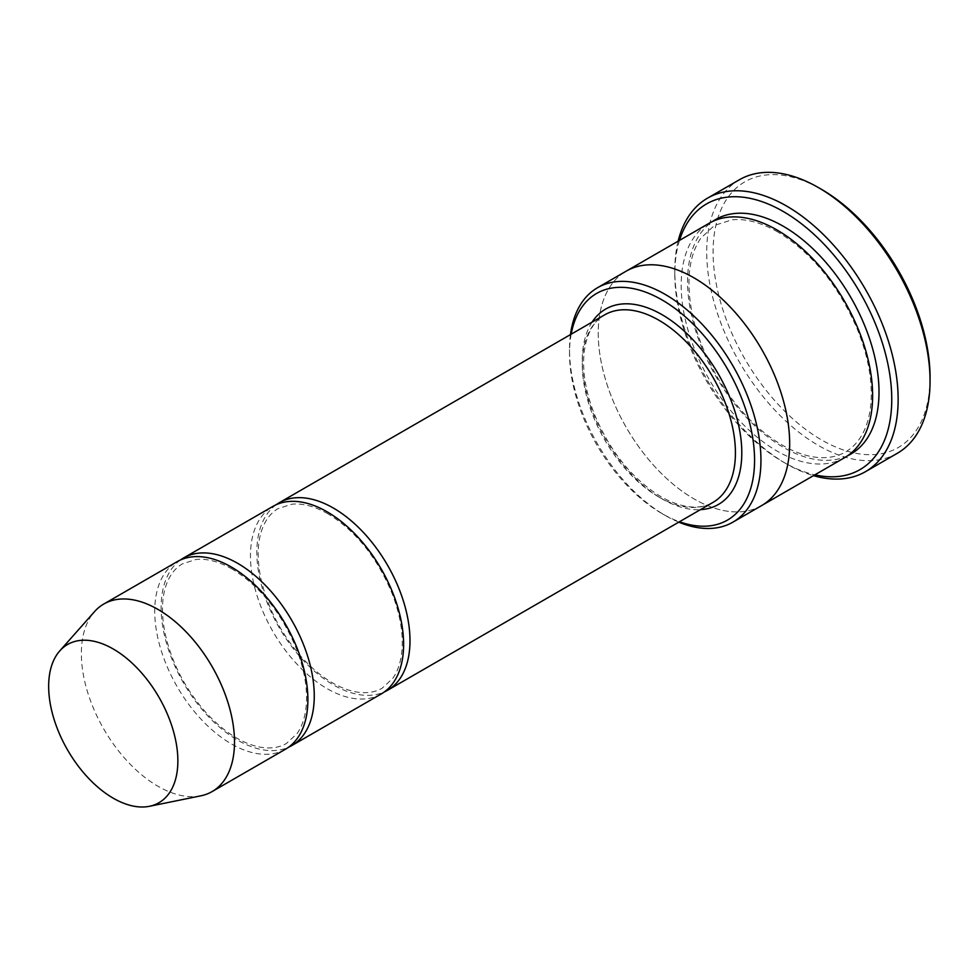 <?xml version="1.0" encoding="UTF-8"?>
<svg xmlns="http://www.w3.org/2000/svg" width="979" height="979" viewBox="0 0 979 979"><rect width="100%" height="100%" fill="white"/><g stroke="black" fill="none" stroke-linecap="round" stroke-linejoin="round"><path stroke-width="0.73" stroke-dasharray="4.89 3.67" d="M180.454 559.988A108.29 62.521 -120 0 0 167.85 647.67A108.29 62.521 -120 0 0 237.689 740.185A108.29 62.521 -120 0 0 288.56 747.222M381.174 693.976A108.29 62.521 60 0 1 272.884 631.443A108.29 62.521 60 0 1 272.884 506.4M571.173 334.194A130.843 75.542 -120 0 0 569.521 353.358A130.843 75.542 -120 0 0 662.037 513.608A130.843 75.542 -120 0 0 679.463 521.758M570.476 334.585A135.359 78.149 -120 0 0 569.521 349.662A135.359 78.149 -120 0 0 665.231 515.443L662.037 513.608L665.231 515.456A135.359 78.149 -120 0 0 665.231 515.456A135.359 78.149 -120 0 0 678.777 522.15M761.625 505.58A135.359 78.149 60 0 1 626.266 427.419A135.359 78.149 60 0 1 626.266 271.122M761.075 505.898A135.359 78.149 60 0 1 626.266 427.431A135.359 78.149 60 0 1 625.716 271.44M844.583 457.682A135.359 78.149 60 0 1 709.224 379.534A135.359 78.149 60 0 1 709.224 223.224M930.05 377.294A153.409 88.575 60 0 1 821.565 439.926A153.409 88.575 60 0 1 713.091 252.031A153.409 88.575 60 0 1 821.565 189.4M276.176 504.723A108.29 62.521 -120 0 0 263.559 592.405A108.29 62.521 -120 0 0 333.411 684.921A108.29 62.521 -120 0 0 384.27 691.969M285.464 749.229A108.29 62.521 60 0 1 177.162 686.707A108.29 62.521 60 0 1 177.162 561.665M200.83 795.829A108.29 62.521 60 0 1 103.786 729.074A108.29 62.521 60 0 1 94.51 611.655M679.499 240.381A153.409 88.575 -120 0 0 674.8 274.144A153.409 88.575 -120 0 0 783.286 462.039A153.409 88.575 -120 0 0 814.871 474.839M678.117 241.177A157.925 91.182 -120 0 0 674.8 270.461A157.925 91.182 -120 0 0 786.467 463.875L783.286 462.039L786.48 463.875A157.925 91.182 -120 0 0 813.488 475.647M897.339 453.277A157.925 91.182 60 0 1 739.414 362.095A157.925 91.182 60 0 1 739.414 179.744M592.099 322.103A112.805 65.128 -120 0 0 662.037 498.874A112.805 65.128 -120 0 0 700.389 509.667M847.704 455.712A135.359 78.149 60 0 1 715.6 375.85A135.359 78.149 60 0 1 712.492 221.511M658.855 497.038A108.29 62.521 -120 0 0 712.993 502.398C699.324 510.157 682.02 508.297 661.106 496.806C632.128 479 609.807 451.27 594.167 413.627C585.968 392.346 582.554 372.766 583.9 354.875C585.87 335.087 592.797 321.736 604.704 314.834A108.29 62.521 -120 0 0 588.11 401.61A108.29 62.521 -120 0 0 658.855 497.038M777.84 231.999C761.099 222.502 745.827 218.439 732.035 219.822L714.462 225.415L700.927 238.032C694.356 247.369 690.452 259.533 689.216 274.561C687.331 307.651 697.109 342.54 718.562 379.24C738.986 412.257 762.727 435.569 789.772 449.177C803.637 455.786 816.339 458.539 827.879 457.438C840.985 456.116 851.4 450.107 859.097 439.412C865.656 430.222 869.597 418.217 870.906 403.397C872.656 380.586 868.055 355.671 857.102 328.638C838.097 284.901 811.677 252.692 777.84 231.999M569.521 353.358L569.521 349.662M674.8 274.144L674.8 270.461M232.243 569.093C218.978 561.579 206.936 558.373 196.143 559.462L182.449 563.818C176.844 567.086 172.316 572.066 168.853 578.736C162.037 592.307 160.691 610.064 164.79 632.018C171.252 662.232 185.288 689.424 206.924 713.605C224.901 732.708 242.768 743.905 260.536 747.21C270.62 748.886 279.248 747.638 286.406 743.477L296.98 733.724C302.107 726.54 305.203 717.093 306.256 705.357C307.59 688.225 304.334 669.44 296.49 648.991C281.487 612.83 260.071 586.201 232.243 569.093M327.965 513.828C314.687 506.314 302.658 503.108 291.864 504.209L278.171 508.566C272.566 511.821 268.026 516.802 264.575 523.484C257.758 537.043 256.4 554.799 260.5 576.766C266.961 606.968 281.01 634.159 302.633 658.353C320.61 677.444 338.489 688.641 356.246 691.957C366.342 693.621 374.969 692.373 382.128 688.213L392.689 678.459C397.829 671.276 400.925 661.828 401.977 650.093C403.311 632.96 400.056 614.176 392.2 593.727C377.209 557.565 355.793 530.936 327.965 513.828"/><path stroke-width="1.47" d="M288.56 747.222A108.29 62.521 -120 0 0 291.84 745.545A108.29 62.521 -120 0 0 308.434 658.769A108.29 62.521 -120 0 0 237.689 563.341A108.29 62.521 -120 0 0 183.55 557.981A108.29 62.521 -120 0 0 180.454 559.988M183.55 557.981L272.884 506.4A108.29 62.521 60 0 1 327.035 511.772A108.29 62.521 60 0 1 397.78 607.2A108.29 62.521 60 0 1 381.174 693.976L291.84 745.545M679.463 521.758A130.843 75.542 -120 0 0 754.381 453.338A130.843 75.542 -120 0 0 667.886 303.514A130.843 75.542 -120 0 0 571.173 334.194M625.716 271.44A135.359 78.149 60 0 1 626.266 271.122A135.359 78.149 60 0 1 693.952 277.828A135.359 78.149 60 0 1 782.38 397.107A135.359 78.149 60 0 1 761.625 505.58A135.359 78.149 60 0 1 761.075 505.898M761.625 505.58L844.583 457.682A135.359 78.149 60 0 0 865.338 349.222A135.359 78.149 60 0 0 776.898 229.93A135.359 78.149 60 0 0 709.224 223.224L626.266 271.122A135.359 78.149 60 0 1 693.952 277.828A135.359 78.149 60 0 1 782.38 397.107A135.359 78.149 60 0 1 761.625 505.58L732.916 522.15A135.359 78.149 -120 0 0 753.659 413.689A135.359 78.149 -120 0 0 665.231 294.41A135.359 78.149 -120 0 0 597.557 287.704A135.359 78.149 -120 0 0 570.476 334.585M678.777 522.15A135.359 78.149 -120 0 0 732.916 522.15M707.511 198.162L739.414 179.744A157.925 91.182 60 0 1 818.383 187.564L821.565 189.4A153.409 88.575 60 0 1 821.577 189.4A153.409 88.575 60 0 1 930.05 377.294L930.05 380.978A157.925 91.182 60 0 1 897.339 453.277L865.436 471.694A157.925 91.182 -120 0 0 889.642 345.146A157.925 91.182 -120 0 0 786.48 205.982A157.925 91.182 -120 0 0 707.511 198.162A157.925 91.182 -120 0 0 678.117 241.177M384.27 691.969A108.29 62.521 -120 0 0 387.562 690.281A108.29 62.521 -120 0 0 404.156 603.505A108.29 62.521 -120 0 0 333.411 508.077A108.29 62.521 -120 0 0 279.272 502.716A108.29 62.521 -120 0 0 276.176 504.723M59.756 650.913L94.51 611.655A108.29 62.521 60 0 1 103.786 604.031L177.162 561.665A108.29 62.521 60 0 1 231.313 567.025A108.29 62.521 60 0 1 302.058 662.453A108.29 62.521 60 0 1 285.464 749.229L212.076 791.595A108.29 62.521 60 0 1 200.83 795.829L149.457 806.292A91.365 52.756 60 0 1 67.575 749.975A91.365 52.756 60 0 1 59.756 650.913A91.365 52.756 60 0 1 113.258 649.004A91.365 52.756 60 0 1 175.033 737.407A91.365 52.756 60 0 1 149.457 806.292M103.786 604.031A108.29 62.521 60 0 1 157.925 609.391A108.29 62.521 60 0 1 228.67 704.819A108.29 62.521 60 0 1 212.076 791.595M814.871 474.839A153.409 88.575 -120 0 0 859.99 292.488A153.409 88.575 -120 0 0 679.499 240.381M813.488 475.647A157.925 91.182 -120 0 0 865.436 471.694M821.577 189.4L818.383 187.564A157.925 91.182 60 0 1 930.05 380.978M700.389 509.667A112.805 65.128 -120 0 0 718.439 374.211A112.805 65.128 -120 0 0 592.099 322.103M712.492 221.511A135.359 78.149 60 0 1 783.286 226.247A135.359 78.149 60 0 1 872.558 348.438A135.359 78.149 60 0 1 847.704 455.712M387.562 690.281L712.993 502.398A108.29 62.521 -120 0 0 712.993 377.356A108.29 62.521 -120 0 0 604.704 314.834L279.272 502.716M626.266 271.122L597.557 287.704"/></g></svg>
